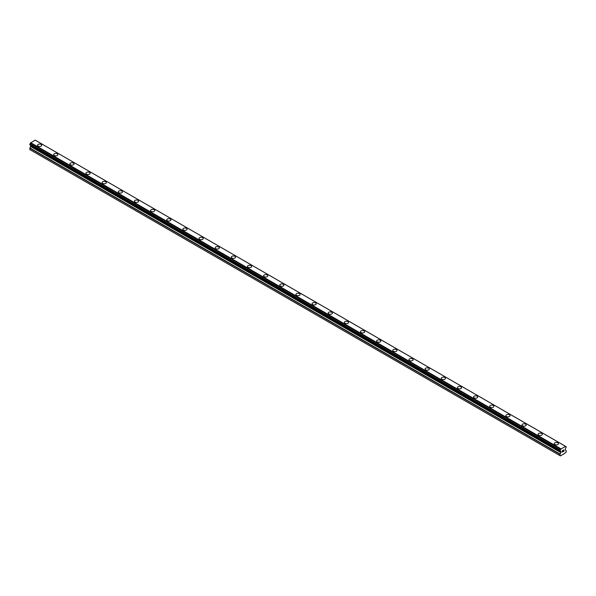 <?xml version="1.0" encoding="UTF-8"?>
<svg xmlns="http://www.w3.org/2000/svg" width="596" height="596" viewBox="0 0 596 596"><rect width="100%" height="100%" fill="white"/><g stroke="black" fill="none" stroke-linecap="round" stroke-linejoin="round"><path stroke-width="0.89" d="M37.533 145.282A2.093 1.207 180 0 1 38.822 144.165A2.093 1.207 180 0 1 41.102 144.426A2.093 1.207 180 0 1 41.72 145.282A2.093 1.207 180 0 1 40.424 146.393A2.093 1.207 180 0 1 38.144 146.132A2.093 1.207 180 0 1 37.533 145.282A2.093 1.207 180 0 1 38.822 144.165A2.093 1.207 180 0 1 41.102 144.426A2.093 1.207 180 0 1 41.72 145.282M57.253 153.753A2.093 1.207 180 0 1 57.864 154.602A2.093 1.207 180 0 1 56.575 155.72A2.093 1.207 180 0 1 54.296 155.459A2.093 1.207 180 0 1 53.677 154.602A2.093 1.207 180 0 1 54.974 153.485A2.093 1.207 180 0 1 57.253 153.753M53.677 154.602A2.093 1.207 180 0 1 54.974 153.485A2.093 1.207 180 0 1 57.253 153.746A2.093 1.207 180 0 1 57.864 154.602M69.829 163.922A2.093 1.207 180 0 1 71.118 162.812A2.093 1.207 180 0 1 73.397 163.073A2.093 1.207 180 0 1 74.016 163.93A2.093 1.207 180 0 1 72.719 165.04A2.093 1.207 180 0 1 70.44 164.779A2.093 1.207 180 0 1 69.829 163.922A2.093 1.207 180 0 1 71.118 162.812A2.093 1.207 180 0 1 73.397 163.073A2.093 1.207 180 0 1 74.016 163.922M85.973 173.25A2.093 1.207 180 0 1 87.269 172.132A2.093 1.207 180 0 1 89.549 172.393A2.093 1.207 180 0 1 90.16 173.25A2.093 1.207 180 0 1 88.871 174.367A2.093 1.207 180 0 1 86.591 174.106A2.093 1.207 180 0 1 85.973 173.25A2.093 1.207 180 0 1 87.269 172.132A2.093 1.207 180 0 1 89.549 172.4A2.093 1.207 180 0 1 90.16 173.25M102.125 182.57A2.093 1.207 180 0 1 103.413 181.452A2.093 1.207 180 0 1 105.701 181.72A2.093 1.207 180 0 1 106.311 182.57A2.093 1.207 180 0 1 105.015 183.687A2.093 1.207 180 0 1 102.736 183.426A2.093 1.207 180 0 1 102.125 182.57A2.093 1.207 180 0 1 103.421 181.46A2.093 1.207 180 0 1 105.701 181.72A2.093 1.207 180 0 1 106.311 182.57M118.276 191.897A2.093 1.207 180 0 1 119.565 190.78A2.093 1.207 180 0 1 121.845 191.04A2.093 1.207 180 0 1 122.463 191.897A2.093 1.207 180 0 1 121.167 193.015A2.093 1.207 180 0 1 118.887 192.746A2.093 1.207 180 0 1 118.276 191.897A2.093 1.207 180 0 1 119.565 190.78A2.093 1.207 180 0 1 121.845 191.04A2.093 1.207 180 0 1 122.463 191.897M134.42 201.217A2.093 1.207 180 0 1 135.717 200.1A2.093 1.207 180 0 1 137.996 200.36A2.093 1.207 180 0 1 138.607 201.217A2.093 1.207 180 0 1 137.318 202.335A2.093 1.207 180 0 1 135.031 202.074A2.093 1.207 180 0 1 134.42 201.217A2.093 1.207 180 0 1 135.717 200.107A2.093 1.207 180 0 1 137.996 200.368A2.093 1.207 180 0 1 138.607 201.217M150.572 210.544A2.093 1.207 180 0 1 151.861 209.427A2.093 1.207 180 0 1 154.141 209.688A2.093 1.207 180 0 1 154.759 210.544A2.093 1.207 180 0 1 153.463 211.662A2.093 1.207 180 0 1 151.183 211.394A2.093 1.207 180 0 1 150.572 210.544A2.093 1.207 180 0 1 151.861 209.427A2.093 1.207 180 0 1 154.141 209.688A2.093 1.207 180 0 1 154.759 210.544M170.292 219.015A2.093 1.207 180 0 1 170.903 219.864A2.093 1.207 180 0 1 169.614 220.982A2.093 1.207 180 0 1 167.334 220.721A2.093 1.207 180 0 1 166.716 219.864A2.093 1.207 180 0 1 168.012 218.754A2.093 1.207 180 0 1 170.292 219.015M166.716 219.864A2.093 1.207 180 0 1 168.012 218.747A2.093 1.207 180 0 1 170.292 219.008A2.093 1.207 180 0 1 170.903 219.864M182.868 229.192A2.093 1.207 180 0 1 184.157 228.074A2.093 1.207 180 0 1 186.444 228.335A2.093 1.207 180 0 1 187.055 229.192A2.093 1.207 180 0 1 185.758 230.302A2.093 1.207 180 0 1 183.479 230.041A2.093 1.207 180 0 1 182.868 229.192A2.093 1.207 180 0 1 184.164 228.074A2.093 1.207 180 0 1 186.444 228.335A2.093 1.207 180 0 1 187.055 229.192M199.012 238.512A2.093 1.207 180 0 1 200.308 237.394A2.093 1.207 180 0 1 202.588 237.655A2.093 1.207 180 0 1 203.199 238.512A2.093 1.207 180 0 1 201.91 239.629A2.093 1.207 180 0 1 199.63 239.369A2.093 1.207 180 0 1 199.012 238.512A2.093 1.207 180 0 1 200.308 237.394A2.093 1.207 180 0 1 202.588 237.662A2.093 1.207 180 0 1 203.199 238.512M215.163 247.832A2.093 1.207 180 0 1 216.46 246.722A2.093 1.207 180 0 1 218.739 246.982A2.093 1.207 180 0 1 219.35 247.839A2.093 1.207 180 0 1 218.061 248.949A2.093 1.207 180 0 1 215.774 248.688A2.093 1.207 180 0 1 215.163 247.832A2.093 1.207 180 0 1 216.46 246.722A2.093 1.207 180 0 1 218.739 246.982A2.093 1.207 180 0 1 219.35 247.832M231.315 257.159A2.093 1.207 180 0 1 232.604 256.042A2.093 1.207 180 0 1 234.884 256.302A2.093 1.207 180 0 1 235.502 257.159A2.093 1.207 180 0 1 234.206 258.277A2.093 1.207 180 0 1 231.926 258.016A2.093 1.207 180 0 1 231.315 257.159A2.093 1.207 180 0 1 232.604 256.042A2.093 1.207 180 0 1 234.884 256.31A2.093 1.207 180 0 1 235.502 257.159M247.459 266.479A2.093 1.207 180 0 1 248.755 265.362A2.093 1.207 180 0 1 251.035 265.63A2.093 1.207 180 0 1 251.646 266.479A2.093 1.207 180 0 1 250.357 267.597A2.093 1.207 180 0 1 248.078 267.336A2.093 1.207 180 0 1 247.459 266.479A2.093 1.207 180 0 1 248.755 265.369A2.093 1.207 180 0 1 251.035 265.63A2.093 1.207 180 0 1 251.646 266.479M263.611 275.806A2.093 1.207 180 0 1 264.9 274.689A2.093 1.207 180 0 1 267.187 274.95A2.093 1.207 180 0 1 267.798 275.806A2.093 1.207 180 0 1 266.501 276.924A2.093 1.207 180 0 1 264.222 276.656A2.093 1.207 180 0 1 263.611 275.806A2.093 1.207 180 0 1 264.9 274.689A2.093 1.207 180 0 1 267.187 274.95A2.093 1.207 180 0 1 267.798 275.806M283.331 284.277A2.093 1.207 180 0 1 283.942 285.126A2.093 1.207 180 0 1 282.653 286.244A2.093 1.207 180 0 1 280.373 285.983A2.093 1.207 180 0 1 279.755 285.126A2.093 1.207 180 0 1 281.051 284.016A2.093 1.207 180 0 1 283.331 284.277M279.755 285.126A2.093 1.207 180 0 1 281.051 284.009A2.093 1.207 180 0 1 283.331 284.27A2.093 1.207 180 0 1 283.942 285.126M295.907 294.454A2.093 1.207 180 0 1 297.195 293.336A2.093 1.207 180 0 1 299.483 293.597A2.093 1.207 180 0 1 300.093 294.454A2.093 1.207 180 0 1 298.805 295.571A2.093 1.207 180 0 1 296.517 295.303A2.093 1.207 180 0 1 295.907 294.454A2.093 1.207 180 0 1 297.203 293.336A2.093 1.207 180 0 1 299.483 293.597A2.093 1.207 180 0 1 300.093 294.454M312.058 303.774A2.093 1.207 180 0 1 313.347 302.656A2.093 1.207 180 0 1 315.627 302.917A2.093 1.207 180 0 1 316.245 303.774A2.093 1.207 180 0 1 314.949 304.891A2.093 1.207 180 0 1 312.669 304.63A2.093 1.207 180 0 1 312.058 303.774A2.093 1.207 180 0 1 313.347 302.664A2.093 1.207 180 0 1 315.627 302.924A2.093 1.207 180 0 1 316.245 303.774M328.202 313.101A2.093 1.207 180 0 1 329.499 311.984A2.093 1.207 180 0 1 331.778 312.244A2.093 1.207 180 0 1 332.389 313.101A2.093 1.207 180 0 1 331.1 314.211A2.093 1.207 180 0 1 328.813 313.95A2.093 1.207 180 0 1 328.202 313.101A2.093 1.207 180 0 1 329.499 311.984A2.093 1.207 180 0 1 331.778 312.244A2.093 1.207 180 0 1 332.389 313.101M344.354 322.421A2.093 1.207 180 0 1 345.643 321.304A2.093 1.207 180 0 1 347.922 321.564A2.093 1.207 180 0 1 348.541 322.421A2.093 1.207 180 0 1 347.245 323.539A2.093 1.207 180 0 1 344.965 323.278A2.093 1.207 180 0 1 344.354 322.421A2.093 1.207 180 0 1 345.643 321.304A2.093 1.207 180 0 1 347.922 321.572A2.093 1.207 180 0 1 348.541 322.421M360.498 331.741A2.093 1.207 180 0 1 361.794 330.631A2.093 1.207 180 0 1 364.074 330.892A2.093 1.207 180 0 1 364.685 331.748A2.093 1.207 180 0 1 363.396 332.859A2.093 1.207 180 0 1 361.116 332.598A2.093 1.207 180 0 1 360.498 331.741A2.093 1.207 180 0 1 361.794 330.631A2.093 1.207 180 0 1 364.074 330.892A2.093 1.207 180 0 1 364.685 331.741M376.65 341.068A2.093 1.207 180 0 1 377.939 339.951A2.093 1.207 180 0 1 380.226 340.212A2.093 1.207 180 0 1 380.837 341.068A2.093 1.207 180 0 1 379.54 342.186A2.093 1.207 180 0 1 377.261 341.925A2.093 1.207 180 0 1 376.65 341.068A2.093 1.207 180 0 1 377.946 339.951A2.093 1.207 180 0 1 380.226 340.219A2.093 1.207 180 0 1 380.837 341.068M392.801 350.388A2.093 1.207 180 0 1 394.09 349.271A2.093 1.207 180 0 1 396.37 349.539A2.093 1.207 180 0 1 396.988 350.388A2.093 1.207 180 0 1 395.692 351.506A2.093 1.207 180 0 1 393.412 351.245A2.093 1.207 180 0 1 392.801 350.388A2.093 1.207 180 0 1 394.09 349.278A2.093 1.207 180 0 1 396.37 349.539A2.093 1.207 180 0 1 396.988 350.388M408.945 359.716A2.093 1.207 180 0 1 410.242 358.598A2.093 1.207 180 0 1 412.521 358.859A2.093 1.207 180 0 1 413.132 359.716A2.093 1.207 180 0 1 411.843 360.833A2.093 1.207 180 0 1 409.556 360.565A2.093 1.207 180 0 1 408.945 359.716A2.093 1.207 180 0 1 410.242 358.598A2.093 1.207 180 0 1 412.521 358.859A2.093 1.207 180 0 1 413.132 359.716M425.097 369.036A2.093 1.207 180 0 1 426.386 367.918A2.093 1.207 180 0 1 428.666 368.179A2.093 1.207 180 0 1 429.284 369.036A2.093 1.207 180 0 1 427.988 370.153A2.093 1.207 180 0 1 425.708 369.892A2.093 1.207 180 0 1 425.097 369.036A2.093 1.207 180 0 1 426.386 367.926A2.093 1.207 180 0 1 428.666 368.186A2.093 1.207 180 0 1 429.284 369.036M441.241 378.363A2.093 1.207 180 0 1 442.537 377.246A2.093 1.207 180 0 1 444.817 377.506A2.093 1.207 180 0 1 445.428 378.363A2.093 1.207 180 0 1 444.139 379.481A2.093 1.207 180 0 1 441.86 379.212A2.093 1.207 180 0 1 441.241 378.363A2.093 1.207 180 0 1 442.537 377.246A2.093 1.207 180 0 1 444.817 377.506A2.093 1.207 180 0 1 445.428 378.363M457.393 387.683A2.093 1.207 180 0 1 458.682 386.566A2.093 1.207 180 0 1 460.969 386.826A2.093 1.207 180 0 1 461.58 387.683A2.093 1.207 180 0 1 460.283 388.801A2.093 1.207 180 0 1 458.004 388.54A2.093 1.207 180 0 1 457.393 387.683A2.093 1.207 180 0 1 458.682 386.573A2.093 1.207 180 0 1 460.969 386.834A2.093 1.207 180 0 1 461.58 387.683M473.537 397.01A2.093 1.207 180 0 1 474.833 395.893A2.093 1.207 180 0 1 477.113 396.154A2.093 1.207 180 0 1 477.724 397.01A2.093 1.207 180 0 1 476.435 398.121A2.093 1.207 180 0 1 474.155 397.86A2.093 1.207 180 0 1 473.537 397.01A2.093 1.207 180 0 1 474.833 395.893A2.093 1.207 180 0 1 477.113 396.154A2.093 1.207 180 0 1 477.724 397.01M489.688 406.33A2.093 1.207 180 0 1 490.985 405.213A2.093 1.207 180 0 1 493.264 405.474A2.093 1.207 180 0 1 493.875 406.33A2.093 1.207 180 0 1 492.587 407.448A2.093 1.207 180 0 1 490.299 407.187A2.093 1.207 180 0 1 489.688 406.33A2.093 1.207 180 0 1 490.985 405.213A2.093 1.207 180 0 1 493.264 405.481A2.093 1.207 180 0 1 493.875 406.33M505.84 415.658A2.093 1.207 180 0 1 507.129 414.54A2.093 1.207 180 0 1 509.409 414.801A2.093 1.207 180 0 1 510.027 415.658M509.409 414.801A2.093 1.207 180 0 1 510.027 415.65A2.093 1.207 180 0 1 508.731 416.768A2.093 1.207 180 0 1 506.451 416.507A2.093 1.207 180 0 1 505.84 415.65A2.093 1.207 180 0 1 507.129 414.54A2.093 1.207 180 0 1 509.409 414.801M521.984 424.978A2.093 1.207 180 0 1 523.281 423.86A2.093 1.207 180 0 1 525.56 424.121A2.093 1.207 180 0 1 526.171 424.978A2.093 1.207 180 0 1 524.882 426.095A2.093 1.207 180 0 1 522.603 425.835A2.093 1.207 180 0 1 521.984 424.978A2.093 1.207 180 0 1 523.281 423.86A2.093 1.207 180 0 1 525.56 424.128A2.093 1.207 180 0 1 526.171 424.978M538.136 434.298A2.093 1.207 180 0 1 539.425 433.18A2.093 1.207 180 0 1 541.704 433.448A2.093 1.207 180 0 1 542.323 434.298A2.093 1.207 180 0 1 541.026 435.415A2.093 1.207 180 0 1 538.747 435.155A2.093 1.207 180 0 1 538.136 434.298A2.093 1.207 180 0 1 539.425 433.188A2.093 1.207 180 0 1 541.704 433.448A2.093 1.207 180 0 1 542.323 434.298M554.28 443.625A2.093 1.207 180 0 1 555.576 442.508A2.093 1.207 180 0 1 557.856 442.768A2.093 1.207 180 0 1 558.467 443.625A2.093 1.207 180 0 1 557.178 444.743A2.093 1.207 180 0 1 554.898 444.474A2.093 1.207 180 0 1 554.28 443.625A2.093 1.207 180 0 1 555.576 442.508A2.093 1.207 180 0 1 557.856 442.768A2.093 1.207 180 0 1 558.467 443.625M562.311 450.807L562.311 451.343L562.907 450.457L562.311 450.807M562.311 451.433L562.311 451.969L562.311 451.433M562.311 451.969L562.907 451.619L562.311 451.962M562.237 452.096L562.907 451.708L562.237 452.103L562.237 450.762L562.907 450.367M563.369 450.442L563.987 449.876M563.831 450.613L563.466 451.299L563.823 450.613M563.466 451.299L564.099 450.934L563.466 451.299M563.302 451.485L564.099 451.023L563.302 451.485L563.965 450.025M566.118 446.657L566.051 446.657A0.916 0.529 -60 0 1 565.738 446.635A0.916 0.529 -60 0 1 565.559 446.359L560.65 449.19A0.916 0.529 -60 0 1 560.158 450.062L560.046 450.867L560.657 451.187L560.158 450.896A0.916 0.529 -60 0 1 560.471 450.911A0.916 0.529 -60 0 1 560.65 451.179L560.978 452.379L560.009 454.308L560.009 455.657L560.419 455.895L563.674 454.018L566.2 452.081L566.125 450.561L565.239 449.92L565.567 448.341A0.916 0.529 -60 0 1 566.051 447.484L566.163 446.68L35.879 140.537M30.739 145.275L29.8 149.544L560.419 455.895M29.882 144.776L560.091 450.889L29.882 144.776M565.336 446.218L35.127 140.105L30.441 143.077A0.916 0.529 -60 0 1 29.949 143.941L29.837 144.754L560.046 450.867M566.051 446.657L565.559 446.374M560.873 448.795L30.664 142.682M560.672 449.146L30.463 143.033M560.65 449.19L30.441 143.077M560.158 450.062L29.949 143.941M560.091 450.136L29.882 144.023M560.009 455.657L29.8 149.544M560.046 450.211L29.837 144.098M560.009 450.345L29.8 144.232M560.009 450.777L29.8 144.664M560.978 451.5L30.761 145.387M560.978 452.379L30.761 146.266M560.896 452.64L30.687 146.527M560.091 454.048L29.875 147.935M560.009 454.308L29.8 148.195M560.672 451.209L560.136 450.896"/></g></svg>
